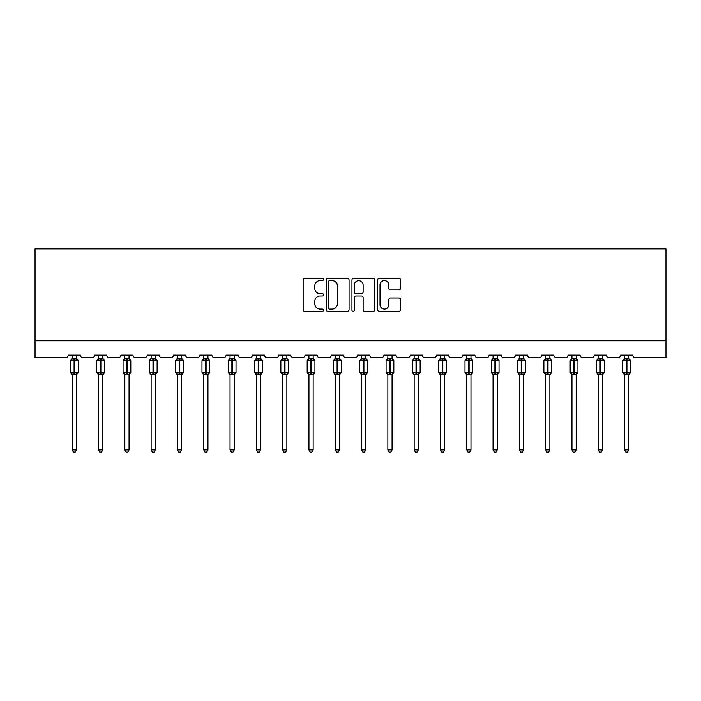 <?xml version="1.0" encoding="UTF-8"?>
<svg xmlns="http://www.w3.org/2000/svg" width="701" height="701" viewBox="0 0 701 701"><rect width="100%" height="100%" fill="white"/><g stroke="black" fill="none" stroke-linecap="round" stroke-linejoin="round"><path stroke-width="1.05" d="M323.529 279.427A1.157 1.157 0 0 0 322.364 278.271L304.786 278.271A1.656 1.656 0 0 0 303.13 279.927L303.13 309.711A1.656 1.656 0 0 0 304.786 311.367L322.364 311.367A1.157 1.157 0 0 0 323.529 310.21A1.157 1.157 0 0 0 322.364 309.053L320.094 309.053A5.293 5.293 0 0 1 314.793 303.761L314.793 301.272A5.293 5.293 0 0 1 320.094 295.98L322.364 295.98A1.157 1.157 0 0 0 323.529 294.823A1.157 1.157 0 0 0 322.364 293.658L320.094 293.658A5.293 5.293 0 0 1 314.793 288.365L314.793 285.885A5.293 5.293 0 0 1 320.094 280.584L322.364 280.584A1.157 1.157 0 0 0 323.529 279.427M398.869 289.934A1.656 1.656 0 0 0 400.516 288.286L400.516 279.927A1.656 1.656 0 0 0 398.869 278.271L379.337 278.271A1.656 1.656 0 0 0 377.681 279.927L377.681 309.711A1.656 1.656 0 0 0 379.337 311.367L398.869 311.367A1.656 1.656 0 0 0 400.516 309.711L400.516 299.616A1.656 1.656 0 0 0 398.869 297.96L390.51 297.96A1.656 1.656 0 0 0 388.853 299.616L388.853 304.628A4.425 4.425 0 0 1 384.428 309.053A4.425 4.425 0 0 1 379.995 304.628L379.995 285.018A4.425 4.425 0 0 1 384.428 280.584A4.425 4.425 0 0 1 388.853 285.018L388.853 288.286A1.656 1.656 0 0 0 390.51 289.934L398.869 289.934M665.95 340.765L665.95 248.873L35.05 248.873L35.05 357.624L65.736 357.624A2.532 2.532 0 0 0 68.26 355.092L80.405 355.092A2.532 2.532 0 0 0 82.928 357.624L92.033 357.624A2.532 2.532 0 0 0 94.565 355.092L106.701 355.092A2.532 2.532 0 0 0 109.233 357.624L118.338 357.624A2.532 2.532 0 0 0 120.87 355.092L133.006 355.092A2.532 2.532 0 0 0 135.538 357.624L144.643 357.624A2.532 2.532 0 0 0 147.166 355.092L159.311 355.092A2.532 2.532 0 0 0 161.835 357.624L170.939 357.624A2.532 2.532 0 0 0 173.471 355.092L185.607 355.092A2.532 2.532 0 0 0 188.14 357.624L197.244 357.624A2.532 2.532 0 0 0 199.776 355.092L211.912 355.092A2.532 2.532 0 0 0 214.436 357.624L223.54 357.624A2.532 2.532 0 0 0 226.072 355.092L238.209 355.092A2.532 2.532 0 0 0 240.741 357.624L249.845 357.624A2.532 2.532 0 0 0 252.378 355.092L264.514 355.092A2.532 2.532 0 0 0 267.046 357.624L276.15 357.624A2.532 2.532 0 0 0 278.674 355.092L290.819 355.092A2.532 2.532 0 0 0 293.342 357.624L302.446 357.624A2.532 2.532 0 0 0 304.979 355.092L317.115 355.092A2.532 2.532 0 0 0 319.647 357.624L328.751 357.624A2.532 2.532 0 0 0 331.284 355.092L343.42 355.092A2.532 2.532 0 0 0 345.943 357.624L355.056 357.624A2.532 2.532 0 0 0 357.58 355.092L369.716 355.092A2.532 2.532 0 0 0 372.249 357.624L381.353 357.624A2.532 2.532 0 0 0 383.885 355.092L396.021 355.092A2.532 2.532 0 0 0 398.554 357.624L407.658 357.624A2.532 2.532 0 0 0 410.181 355.092L422.326 355.092A2.532 2.532 0 0 0 424.85 357.624L433.954 357.624A2.532 2.532 0 0 0 436.486 355.092L448.622 355.092A2.532 2.532 0 0 0 451.155 357.624L460.259 357.624A2.532 2.532 0 0 0 462.791 355.092L474.928 355.092A2.532 2.532 0 0 0 477.46 357.624L486.564 357.624A2.532 2.532 0 0 0 489.088 355.092L501.224 355.092A2.532 2.532 0 0 0 503.756 357.624L512.86 357.624A2.532 2.532 0 0 0 515.393 355.092L527.529 355.092A2.532 2.532 0 0 0 530.061 357.624L539.165 357.624A2.532 2.532 0 0 0 541.689 355.092L553.834 355.092A2.532 2.532 0 0 0 556.357 357.624L565.462 357.624A2.532 2.532 0 0 0 567.994 355.092L580.13 355.092A2.532 2.532 0 0 0 582.662 357.624L591.767 357.624A2.532 2.532 0 0 0 594.299 355.092L606.435 355.092A2.532 2.532 0 0 0 608.967 357.624L618.072 357.624A2.532 2.532 0 0 0 620.595 355.092L632.74 355.092A2.532 2.532 0 0 0 635.264 357.624L665.95 357.624L665.95 340.765L35.05 340.765M349.054 279.927A1.656 1.656 0 0 0 347.398 278.271L327.866 278.271A1.656 1.656 0 0 0 326.21 279.927L326.21 309.711A1.656 1.656 0 0 0 327.866 311.367L347.398 311.367A1.656 1.656 0 0 0 349.054 309.711L349.054 279.927M353.602 278.271L373.134 278.271A1.656 1.656 0 0 1 374.79 279.927L374.79 309.711A1.656 1.656 0 0 1 373.134 311.367L364.774 311.367A1.656 1.656 0 0 1 363.118 309.711L363.118 297.636A1.656 1.656 0 0 0 361.462 295.98L355.924 295.98A1.656 1.656 0 0 0 354.268 297.636L354.268 310.21A1.157 1.157 0 0 1 353.102 311.367A1.157 1.157 0 0 1 351.946 310.21L351.946 279.927A1.656 1.656 0 0 1 353.602 278.271M329.689 280.584A1.157 1.157 0 0 0 328.532 281.749L328.532 307.897A1.157 1.157 0 0 0 329.689 309.053L332.09 309.053A5.293 5.293 0 0 0 337.383 303.761L337.383 285.885A5.293 5.293 0 0 0 332.09 280.584L329.689 280.584M363.118 285.097A4.425 4.425 0 0 0 358.693 280.672A4.425 4.425 0 0 0 354.268 285.097L354.268 292.01A1.656 1.656 0 0 0 355.924 293.658L361.462 293.658A1.656 1.656 0 0 0 363.118 292.01L363.118 285.097M72.229 449.928L76.444 449.928L75.173 452.127L73.491 452.127L72.229 449.928L72.229 374.755A1.858 1.77 180 0 0 71.257 373.212L71.616 372.669L74.078 373.256L74.586 372.503L74.586 359.946L77.049 360.533L77.662 359.911A0.841 0.841 0 0 1 78.214 360.7L70.459 360.7L70.459 372.503L74.078 372.503L74.078 359.946L71.616 360.533L71.257 359.99A1.858 1.77 0 0 0 72.229 358.439L76.444 358.526L76.444 355.092M76.444 449.928L76.444 374.676L74.078 374.93L74.078 373.256L74.586 372.503L78.214 372.503A0.841 0.841 0 0 1 77.662 373.291L76.444 375.035M74.078 374.93L72.229 374.763M72.229 355.092L72.229 358.448M74.586 374.93L74.586 373.256L77.049 372.669L77.662 373.291M72.221 358.526L71.616 360.533L72.221 358.526M77.049 360.533L76.444 358.526M76.444 374.676L77.049 372.669M72.221 374.676L71.616 372.669M98.526 449.928L102.74 449.928L101.479 452.127L99.796 452.127L98.526 449.928L98.526 374.755A1.858 1.77 180 0 0 97.553 373.212L97.912 372.669L100.383 373.256L100.891 372.503L100.891 359.946L103.354 360.533L103.958 359.911A0.841 0.841 0 0 1 104.51 360.7L96.756 360.7L96.756 372.503L100.383 372.503L100.383 359.946L97.912 360.533L97.553 359.99A1.858 1.77 0 0 0 98.526 358.439L102.74 358.526L102.74 355.092M102.74 449.928L102.74 374.676L100.383 374.93L100.383 373.256L100.891 372.503L104.51 372.503A0.841 0.841 0 0 1 103.958 373.291L102.74 375.035M100.383 374.93L98.526 374.763M98.526 355.092L98.526 358.448M100.891 374.93L100.891 373.256L103.354 372.669L103.958 373.291M98.526 358.526L97.912 360.533L98.526 358.526M103.354 360.533L102.74 358.526M102.74 374.676L103.354 372.669M98.526 374.676L97.912 372.669M124.831 449.928L129.045 449.928L127.775 452.127L126.092 452.127L124.831 449.928L124.831 374.755A1.858 1.77 180 0 0 123.858 373.212L124.217 372.669L126.688 373.256L127.188 372.503L127.188 359.946L129.659 360.533L130.263 359.911A0.841 0.841 0 0 1 130.815 360.7L123.061 360.7L123.061 372.503L126.688 372.503L126.688 359.946L124.217 360.533L123.858 359.99A1.858 1.77 0 0 0 124.831 358.439L129.045 358.526L129.045 355.092M129.045 449.928L129.045 374.676L126.688 374.93L126.688 373.256L127.188 372.503L130.815 372.503A0.841 0.841 0 0 1 130.263 373.291L129.045 375.035M126.688 374.93L124.831 374.763M124.831 355.092L124.831 358.448M127.188 374.93L127.188 373.256L129.659 372.669L130.263 373.291M124.831 358.526L124.217 360.533L124.831 358.526M129.659 360.533L129.045 358.526M129.045 374.676L129.659 372.669M124.831 374.676L124.217 372.669M151.127 449.928L155.342 449.928L154.08 452.127L152.397 452.127L151.127 449.928L151.127 374.755A1.858 1.77 180 0 0 150.154 373.212L150.522 372.669L152.984 373.256L153.493 372.503L153.493 359.946L155.955 360.533L156.56 359.911A0.841 0.841 0 0 1 157.12 360.7L149.357 360.7L149.357 372.503L152.984 372.503L152.984 359.946L150.522 360.533L150.154 359.99A1.858 1.77 0 0 0 151.127 358.439L155.35 358.526L155.342 355.092M155.342 449.928L155.35 374.676L152.984 374.93L152.984 373.256L153.493 372.503L157.12 372.503A0.841 0.841 0 0 1 156.56 373.291L155.342 375.035M152.984 374.93L151.127 374.763M151.127 355.092L151.127 358.448M153.493 374.93L153.493 373.256L155.955 372.669L156.56 373.291M151.127 358.526L150.522 360.533L151.127 358.526M155.955 360.533L155.35 358.526M155.35 374.676L155.955 372.669M151.127 374.676L150.522 372.669M177.432 449.928L181.647 449.928L180.385 452.127L178.694 452.127L177.432 449.928L177.432 374.755A1.858 1.77 180 0 0 176.459 373.212L176.818 372.669L179.29 373.256L179.789 372.503L179.789 359.946L182.26 360.533L182.865 359.911A0.841 0.841 0 0 1 183.417 360.7L175.662 360.7L175.662 372.503L179.29 372.503L179.29 359.946L176.818 360.533L176.459 359.99A1.858 1.77 0 0 0 177.432 358.439L181.647 358.526L181.647 355.092M181.647 449.928L181.647 374.676L179.29 374.93L179.29 373.256L179.789 372.503L183.417 372.503A0.841 0.841 0 0 1 182.865 373.291L181.647 375.035M179.29 374.93L177.432 374.763M177.432 355.092L177.432 358.448M179.789 374.93L179.789 373.256L182.26 372.669L182.865 373.291M177.432 358.526L176.818 360.533L177.432 358.526M182.26 360.533L181.647 358.526M181.647 374.676L182.26 372.669M177.432 374.676L176.818 372.669M203.737 449.928L207.952 449.928L206.681 452.127L204.999 452.127L203.737 449.928L203.737 374.755A1.858 1.77 180 0 0 202.764 373.212L203.124 372.669L205.586 373.256L206.094 372.503L206.094 359.946L208.556 360.533L209.17 359.911A0.841 0.841 0 0 1 209.722 360.7L201.967 360.7L201.967 372.503L205.586 372.503L205.586 359.946L203.124 360.533L202.764 359.99A1.858 1.77 0 0 0 203.737 358.439L207.952 358.526L207.952 355.092M207.952 449.928L207.952 374.676L205.586 374.93L205.586 373.256L206.094 372.503L209.722 372.503A0.841 0.841 0 0 1 209.17 373.291L207.952 375.035M205.586 374.93L203.737 374.763M203.737 355.092L203.737 358.448M206.094 374.93L206.094 373.256L208.556 372.669L209.17 373.291M203.737 358.526L203.124 360.533L203.737 358.526M208.556 360.533L207.952 358.526M207.952 374.676L208.556 372.669M203.737 374.676L203.124 372.669M230.033 449.928L234.248 449.928L232.986 452.127L231.304 452.127L230.033 449.928L230.033 374.755A1.858 1.77 180 0 0 229.061 373.212L229.42 372.669L231.891 373.256L232.399 372.503L232.399 359.946L234.861 360.533L235.466 359.911A0.841 0.841 0 0 1 236.018 360.7L228.263 360.7L228.263 372.503L231.891 372.503L231.891 359.946L229.42 360.533L229.061 359.99A1.858 1.77 0 0 0 230.033 358.439L234.248 358.526L234.248 355.092M234.248 449.928L234.248 374.676L231.891 374.93L231.891 373.256L232.399 372.503L236.018 372.503A0.841 0.841 0 0 1 235.466 373.291L234.248 375.035M231.891 374.93L230.033 374.763M230.033 355.092L230.033 358.448M232.399 374.93L232.399 373.256L234.861 372.669L235.466 373.291M230.033 358.526L229.42 360.533L230.033 358.526M234.861 360.533L234.248 358.526M234.248 374.676L234.861 372.669M230.033 374.676L229.42 372.669M256.338 449.928L260.553 449.928L259.282 452.127L257.6 452.127L256.338 449.928L256.338 374.755A1.858 1.77 180 0 0 255.366 373.212L255.725 372.669L258.196 373.256L258.695 372.503L258.695 359.946L261.166 360.533L261.771 359.911A0.841 0.841 0 0 1 262.323 360.7L254.568 360.7L254.568 372.503L258.196 372.503L258.196 359.946L255.725 360.533L255.366 359.99A1.858 1.77 0 0 0 256.338 358.439L260.553 358.526L260.553 355.092M260.553 449.928L260.553 374.676L258.196 374.93L258.196 373.256L258.695 372.503L262.323 372.503A0.841 0.841 0 0 1 261.771 373.291L260.553 375.035M258.196 374.93L256.338 374.763M256.338 355.092L256.338 358.448M258.695 374.93L258.695 373.256L261.166 372.669L261.771 373.291M256.338 358.526L255.725 360.533L256.338 358.526M261.166 360.533L260.553 358.526M260.553 374.676L261.166 372.669M256.338 374.676L255.725 372.669M282.634 449.928L286.858 449.928L285.587 452.127L283.905 452.127L282.634 449.928L282.634 374.755A1.858 1.77 180 0 0 281.662 373.212L282.03 372.669L284.492 373.256L285 372.503L285 359.946L287.463 360.533L288.067 359.911A0.841 0.841 0 0 1 288.628 360.7L280.864 360.7L280.864 372.503L284.492 372.503L284.492 359.946L282.03 360.533L281.662 359.99A1.858 1.77 0 0 0 282.634 358.439L286.858 358.526L286.858 355.092M286.858 449.928L286.858 374.676L284.492 374.93L284.492 373.256L285 372.503L288.628 372.503A0.841 0.841 0 0 1 288.067 373.291L286.858 375.035M284.492 374.93L282.634 374.763M282.634 355.092L282.634 358.448M285 374.93L285 373.256L287.463 372.669L288.067 373.291M282.634 358.526L282.03 360.533L282.634 358.526M287.463 360.533L286.858 358.526M286.858 374.676L287.463 372.669M282.634 374.676L282.03 372.669M308.939 449.928L313.154 449.928L311.892 452.127L310.201 452.127L308.939 449.928L308.939 374.755A1.858 1.77 180 0 0 307.967 373.212L308.326 372.669L310.797 373.256L311.297 372.503L311.297 359.946L313.768 360.533L314.372 359.911A0.841 0.841 0 0 1 314.924 360.7L307.169 360.7L307.169 372.503L310.797 372.503L310.797 359.946L308.326 360.533L307.967 359.99A1.858 1.77 0 0 0 308.939 358.439L313.154 358.526L313.154 355.092M313.154 449.928L313.154 374.676L310.797 374.93L310.797 373.256L311.297 372.503L314.924 372.503A0.841 0.841 0 0 1 314.372 373.291L313.154 375.035M310.797 374.93L308.939 374.763M308.939 355.092L308.939 358.448M311.297 374.93L311.297 373.256L313.768 372.669L314.372 373.291M308.939 358.526L308.326 360.533L308.939 358.526M313.768 360.533L313.154 358.526M313.154 374.676L313.768 372.669M308.939 374.676L308.326 372.669M335.244 449.928L339.459 449.928L338.189 452.127L336.506 452.127L335.244 449.928L335.244 374.755A1.858 1.77 180 0 0 334.272 373.212L334.631 372.669L337.093 373.256L337.602 372.503L337.602 359.946L340.073 360.533L340.677 359.911A0.841 0.841 0 0 1 341.229 360.7L333.474 360.7L333.474 372.503L337.093 372.503L337.093 359.946L334.631 360.533L334.272 359.99A1.858 1.77 0 0 0 335.244 358.439L339.459 358.526L339.459 355.092M339.459 449.928L339.459 374.676L337.093 374.93L337.093 373.256L337.602 372.503L341.229 372.503A0.841 0.841 0 0 1 340.677 373.291L339.459 375.035M337.093 374.93L335.244 374.763M335.244 355.092L335.244 358.448M337.602 374.93L337.602 373.256L340.073 372.669L340.677 373.291M335.244 358.526L334.631 360.533L335.244 358.526M340.073 360.533L339.459 358.526M339.459 374.676L340.073 372.669M335.244 374.676L334.631 372.669M361.541 449.928L365.756 449.928L364.494 452.127L362.811 452.127L361.541 449.928L361.541 374.755A1.858 1.77 180 0 0 360.568 373.212L360.927 372.669L363.398 373.256L363.907 372.503L363.907 359.946L366.369 360.533L366.974 359.911A0.841 0.841 0 0 1 367.526 360.7L359.771 360.7L359.771 372.503L363.398 372.503L363.398 359.946L360.927 360.533L360.568 359.99A1.858 1.77 0 0 0 361.541 358.439L365.756 358.526L365.756 355.092M365.756 449.928L365.756 374.676L363.398 374.93L363.398 373.256L363.907 372.503L367.526 372.503A0.841 0.841 0 0 1 366.974 373.291L365.756 375.035M363.398 374.93L361.541 374.763M361.541 355.092L361.541 358.448M363.907 374.93L363.907 373.256L366.369 372.669L366.974 373.291M361.541 358.526L360.927 360.533L361.541 358.526M366.369 360.533L365.756 358.526M365.756 374.676L366.369 372.669M361.541 374.676L360.927 372.669M387.846 449.928L392.061 449.928L390.799 452.127L389.108 452.127L387.846 449.928L387.846 374.755A1.858 1.77 180 0 0 386.873 373.212L387.232 372.669L389.703 373.256L390.203 372.503L390.203 359.946L392.674 360.533L393.279 359.911A0.841 0.841 0 0 1 393.831 360.7L386.076 360.7L386.076 372.503L389.703 372.503L389.703 359.946L387.232 360.533L386.873 359.99A1.858 1.77 0 0 0 387.846 358.439L392.061 358.526L392.061 355.092M392.061 449.928L392.061 374.676L389.703 374.93L389.703 373.256L390.203 372.503L393.831 372.503A0.841 0.841 0 0 1 393.279 373.291L392.061 375.035M389.703 374.93L387.846 374.763M387.846 355.092L387.846 358.448M390.203 374.93L390.203 373.256L392.674 372.669L393.279 373.291M387.846 358.526L387.232 360.533L387.846 358.526M392.674 360.533L392.061 358.526M392.061 374.676L392.674 372.669M387.846 374.676L387.232 372.669M414.142 449.928L418.366 449.928L417.095 452.127L415.413 452.127L414.142 449.928L414.142 374.755A1.858 1.77 180 0 0 413.169 373.212L413.537 372.669L416 373.256L416.508 372.503L416.508 359.946L418.97 360.533L419.575 359.911A0.841 0.841 0 0 1 420.136 360.7L412.372 360.7L412.372 372.503L416 372.503L416 359.946L413.537 360.533L413.169 359.99A1.858 1.77 0 0 0 414.142 358.439L418.366 358.526L418.366 355.092M418.366 449.928L418.366 374.676L416 374.93L416 373.256L416.508 372.503L420.136 372.503A0.841 0.841 0 0 1 419.575 373.291L418.366 375.035M416 374.93L414.142 374.763M414.142 355.092L414.142 358.448M416.508 374.93L416.508 373.256L418.97 372.669L419.575 373.291M414.142 358.526L413.537 360.533L414.142 358.526M418.97 360.533L418.366 358.526M418.366 374.676L418.97 372.669M414.142 374.676L413.537 372.669M440.447 449.928L444.662 449.928L443.4 452.127L441.718 452.127L440.447 449.928L440.447 374.755A1.858 1.77 180 0 0 439.474 373.212L439.834 372.669L442.305 373.256L442.804 372.503L442.804 359.946L445.275 360.533L445.88 359.911A0.841 0.841 0 0 1 446.432 360.7L438.677 360.7L438.677 372.503L442.305 372.503L442.305 359.946L439.834 360.533L439.474 359.99A1.858 1.77 0 0 0 440.447 358.439L444.662 358.526L444.662 355.092M444.662 449.928L444.662 374.676L442.305 374.93L442.305 373.256L442.804 372.503L446.432 372.503A0.841 0.841 0 0 1 445.88 373.291L444.662 375.035M442.305 374.93L440.447 374.763M440.447 355.092L440.447 358.448M442.804 374.93L442.804 373.256L445.275 372.669L445.88 373.291M440.447 358.526L439.834 360.533L440.447 358.526M445.275 360.533L444.662 358.526M444.662 374.676L445.275 372.669M440.447 374.676L439.834 372.669M466.752 449.928L470.967 449.928L469.696 452.127L468.014 452.127L466.752 449.928L466.752 374.755A1.858 1.77 180 0 0 465.779 373.212L466.139 372.669L468.601 373.256L469.109 372.503L469.109 359.946L471.58 360.533L472.185 359.911A0.841 0.841 0 0 1 472.737 360.7L464.982 360.7L464.982 372.503L468.601 372.503L468.601 359.946L466.139 360.533L465.779 359.99A1.858 1.77 0 0 0 466.752 358.439L470.967 358.526L470.967 355.092M470.967 449.928L470.967 374.676L468.601 374.93L468.601 373.256L469.109 372.503L472.737 372.503A0.841 0.841 0 0 1 472.185 373.291L470.967 375.035M468.601 374.93L466.752 374.763M466.752 355.092L466.752 358.448M469.109 374.93L469.109 373.256L471.58 372.669L472.185 373.291M466.752 358.526L466.139 360.533L466.752 358.526M471.58 360.533L470.967 358.526M470.967 374.676L471.58 372.669M466.752 374.676L466.139 372.669M493.048 449.928L497.263 449.928L496.001 452.127L494.319 452.127L493.048 449.928L493.048 374.755A1.858 1.77 180 0 0 492.076 373.212L492.444 372.669L494.906 373.256L495.414 372.503L495.414 359.946L497.876 360.533L498.481 359.911A0.841 0.841 0 0 1 499.033 360.7L491.278 360.7L491.278 372.503L494.906 372.503L494.906 359.946L492.444 360.533L492.076 359.99A1.858 1.77 0 0 0 493.048 358.439L497.263 358.526L497.263 355.092M497.263 449.928L497.263 374.676L494.906 374.93L494.906 373.256L495.414 372.503L499.033 372.503A0.841 0.841 0 0 1 498.481 373.291L497.263 375.035M494.906 374.93L493.048 374.763M493.048 355.092L493.048 358.448M495.414 374.93L495.414 373.256L497.876 372.669L498.481 373.291M493.048 358.526L492.444 360.533L493.048 358.526M497.876 360.533L497.263 358.526M497.263 374.676L497.876 372.669M493.048 374.676L492.444 372.669M519.353 449.928L523.568 449.928L522.306 452.127L520.615 452.127L519.353 449.928L519.353 374.755A1.858 1.77 180 0 0 518.381 373.212L518.74 372.669L521.211 373.256L521.71 372.503L521.71 359.946L524.182 360.533L524.786 359.911A0.841 0.841 0 0 1 525.338 360.7L517.583 360.7L517.583 372.503L521.211 372.503L521.211 359.946L518.74 360.533L518.381 359.99A1.858 1.77 0 0 0 519.353 358.439L523.568 358.526L523.568 355.092M523.568 449.928L523.568 374.676L521.211 374.93L521.211 373.256L521.71 372.503L525.338 372.503A0.841 0.841 0 0 1 524.786 373.291L523.568 375.035M521.211 374.93L519.353 374.763M519.353 355.092L519.353 358.448M521.71 374.93L521.71 373.256L524.182 372.669L524.786 373.291M519.353 358.526L518.74 360.533L519.353 358.526M524.182 360.533L523.568 358.526M523.568 374.676L524.182 372.669M519.353 374.676L518.74 372.669M545.658 449.928L549.873 449.928L548.603 452.127L546.92 452.127L545.658 449.928L545.658 374.755A1.858 1.77 180 0 0 544.677 373.212L545.045 372.669L547.507 373.256L548.016 372.503L548.016 359.946L550.478 360.533L551.082 359.911A0.841 0.841 0 0 1 551.643 360.7L543.88 360.7L543.88 372.503L547.507 372.503L547.507 359.946L545.045 360.533L544.677 359.99A1.858 1.77 0 0 0 545.658 358.439L549.873 358.526L549.873 355.092M549.873 449.928L549.873 374.676L547.507 374.93L547.507 373.256L548.016 372.503L551.643 372.503A0.841 0.841 0 0 1 551.082 373.291L549.873 375.035M547.507 374.93L545.658 374.763M545.658 355.092L545.658 358.448M548.016 374.93L548.016 373.256L550.478 372.669L551.082 373.291M545.65 358.526L545.045 360.533L545.65 358.526M550.478 360.533L549.873 358.526M549.873 374.676L550.478 372.669M545.65 374.676L545.045 372.669M571.955 449.928L576.169 449.928L574.908 452.127L573.225 452.127L571.955 449.928L571.955 374.755A1.858 1.77 180 0 0 570.982 373.212L571.341 372.669L573.812 373.256L574.312 372.503L574.312 359.946L576.783 360.533L577.387 359.911A0.841 0.841 0 0 1 577.939 360.7L570.185 360.7L570.185 372.503L573.812 372.503L573.812 359.946L571.341 360.533L570.982 359.99A1.858 1.77 0 0 0 571.955 358.439L576.169 358.526L576.169 355.092M576.169 449.928L576.169 374.676L573.812 374.93L573.812 373.256L574.312 372.503L577.939 372.503A0.841 0.841 0 0 1 577.387 373.291L576.169 375.035M573.812 374.93L571.955 374.763M571.955 355.092L571.955 358.448M574.312 374.93L574.312 373.256L576.783 372.669L577.387 373.291M571.955 358.526L571.341 360.533L571.955 358.526M576.783 360.533L576.169 358.526M576.169 374.676L576.783 372.669M571.955 374.676L571.341 372.669M598.26 449.928L602.474 449.928L601.204 452.127L599.521 452.127L598.26 449.928L598.26 374.755A1.858 1.77 180 0 0 597.287 373.212L597.646 372.669L600.109 373.256L600.617 372.503L600.617 359.946L603.088 360.533L603.692 359.911A0.841 0.841 0 0 1 604.244 360.7L596.49 360.7L596.49 372.503L600.109 372.503L600.109 359.946L597.646 360.533L597.287 359.99A1.858 1.77 0 0 0 598.26 358.439L602.474 358.526L602.474 355.092M602.474 449.928L602.474 374.676L600.109 374.93L600.109 373.256L600.617 372.503L604.244 372.503A0.841 0.841 0 0 1 603.692 373.291L602.474 375.035M600.109 374.93L598.26 374.763M598.26 355.092L598.26 358.448M600.617 374.93L600.617 373.256L603.088 372.669L603.692 373.291M598.26 358.526L597.646 360.533L598.26 358.526M603.088 360.533L602.474 358.526M602.474 374.676L603.088 372.669M598.26 374.676L597.646 372.669M624.556 449.928L628.771 449.928L627.509 452.127L625.827 452.127L624.556 449.928L624.556 374.755A1.858 1.77 180 0 0 623.583 373.212L623.951 372.669L626.414 373.256L626.922 372.503L626.922 359.946L629.384 360.533L629.989 359.911A0.841 0.841 0 0 1 630.541 360.7L622.786 360.7L622.786 372.503L626.414 372.503L626.414 359.946L623.951 360.533L623.583 359.99A1.858 1.77 0 0 0 624.556 358.439L628.779 358.526L628.771 355.092M628.771 449.928L628.779 374.676L626.414 374.93L626.414 373.256L626.922 372.503L630.541 372.503A0.841 0.841 0 0 1 629.989 373.291L628.771 375.035M626.414 374.93L624.556 374.763M624.556 355.092L624.556 358.448M626.922 374.93L626.922 373.256L629.384 372.669L629.989 373.291M624.556 358.526L623.951 360.533L624.556 358.526M629.384 360.533L628.779 358.526M628.779 374.676L629.384 372.669M624.556 374.676L623.951 372.669M74.586 358.272L74.586 359.946L74.078 359.946L74.078 358.272M77.417 359.99A1.858 1.77 0 0 1 76.444 358.439M76.444 374.763A1.858 1.77 180 0 1 77.417 373.212M100.891 358.272L100.891 359.946L100.383 359.946L100.383 358.272M103.713 359.99A1.858 1.77 0 0 1 102.74 358.439M102.74 374.763A1.858 1.77 180 0 1 103.713 373.212M127.188 358.272L127.188 359.946L126.688 359.946L126.688 358.272M130.018 359.99A1.858 1.77 0 0 1 129.045 358.439M129.045 374.763A1.858 1.77 180 0 1 130.018 373.212M153.493 358.272L153.493 359.946L152.984 359.946L152.984 358.272M156.323 359.99A1.858 1.77 0 0 1 155.342 358.439M155.342 374.763A1.858 1.77 180 0 1 156.323 373.212M179.789 358.272L179.789 359.946L179.29 359.946L179.29 358.272M182.619 359.99A1.858 1.77 0 0 1 181.647 358.439M181.647 374.763A1.858 1.77 180 0 1 182.619 373.212M206.094 358.272L206.094 359.946L205.586 359.946L205.586 358.272M208.924 359.99A1.858 1.77 0 0 1 207.952 358.439M207.952 374.763A1.858 1.77 180 0 1 208.924 373.212M232.399 358.272L232.399 359.946L231.891 359.946L231.891 358.272M235.221 359.99A1.858 1.77 0 0 1 234.248 358.439M234.248 374.763A1.858 1.77 180 0 1 235.221 373.212M258.695 358.272L258.695 359.946L258.196 359.946L258.196 358.272M261.526 359.99A1.858 1.77 0 0 1 260.553 358.439M260.553 374.763A1.858 1.77 180 0 1 261.526 373.212M285 358.272L285 359.946L284.492 359.946L284.492 358.272M287.831 359.99A1.858 1.77 0 0 1 286.858 358.439M286.858 374.763A1.858 1.77 180 0 1 287.831 373.212M311.297 358.272L311.297 359.946L310.797 359.946L310.797 358.272M314.127 359.99A1.858 1.77 0 0 1 313.154 358.439M313.154 374.763A1.858 1.77 180 0 1 314.127 373.212M337.602 358.272L337.602 359.946L337.093 359.946L337.093 358.272M340.432 359.99A1.858 1.77 0 0 1 339.459 358.439M339.459 374.763A1.858 1.77 180 0 1 340.432 373.212M363.907 358.272L363.907 359.946L363.398 359.946L363.398 358.272M366.728 359.99A1.858 1.77 0 0 1 365.756 358.439M365.756 374.763A1.858 1.77 180 0 1 366.728 373.212M390.203 358.272L390.203 359.946L389.703 359.946L389.703 358.272M393.033 359.99A1.858 1.77 0 0 1 392.061 358.439M392.061 374.763A1.858 1.77 180 0 1 393.033 373.212M416.508 358.272L416.508 359.946L416 359.946L416 358.272M419.338 359.99A1.858 1.77 0 0 1 418.366 358.439M418.366 374.763A1.858 1.77 180 0 1 419.338 373.212M442.804 358.272L442.804 359.946L442.305 359.946L442.305 358.272M445.634 359.99A1.858 1.77 0 0 1 444.662 358.439M444.662 374.763A1.858 1.77 180 0 1 445.634 373.212M469.109 358.272L469.109 359.946L468.601 359.946L468.601 358.272M471.939 359.99A1.858 1.77 0 0 1 470.967 358.439M470.967 374.763A1.858 1.77 180 0 1 471.939 373.212M495.414 358.272L495.414 359.946L494.906 359.946L494.906 358.272M498.236 359.99A1.858 1.77 0 0 1 497.263 358.439M497.263 374.763A1.858 1.77 180 0 1 498.236 373.212M521.71 358.272L521.71 359.946L521.211 359.946L521.211 358.272M524.541 359.99A1.858 1.77 0 0 1 523.568 358.439M523.568 374.763A1.858 1.77 180 0 1 524.541 373.212M548.016 358.272L548.016 359.946L547.507 359.946L547.507 358.272M550.846 359.99A1.858 1.77 0 0 1 549.873 358.439M549.873 374.763A1.858 1.77 180 0 1 550.846 373.212M574.312 358.272L574.312 359.946L573.812 359.946L573.812 358.272M577.142 359.99A1.858 1.77 0 0 1 576.169 358.439M576.169 374.763A1.858 1.77 180 0 1 577.142 373.212M600.617 358.272L600.617 359.946L600.109 359.946L600.109 358.272M603.447 359.99A1.858 1.77 0 0 1 602.474 358.439M602.474 374.763A1.858 1.77 180 0 1 603.447 373.212M626.922 358.272L626.922 359.946L626.414 359.946L626.414 358.272M629.743 359.99A1.858 1.77 0 0 1 628.771 358.439M628.771 374.763A1.858 1.77 180 0 1 629.743 373.212M78.214 372.503L78.214 360.7M72.229 375.035L70.459 372.503M72.229 358.167L70.459 360.7M77.662 359.911L76.444 358.167M104.51 372.503L104.51 360.7M98.526 375.035L96.756 372.503M98.526 358.167L96.756 360.7M103.958 359.911L102.74 358.167M130.815 372.503L130.815 360.7M124.831 375.035L123.061 372.503M124.831 358.167L123.061 360.7M130.263 359.911L129.045 358.167M157.12 372.503L157.12 360.7M151.127 375.035L149.357 372.503M151.127 358.167L149.357 360.7M156.56 359.911L155.342 358.167M183.417 372.503L183.417 360.7M177.432 375.035L175.662 372.503M177.432 358.167L175.662 360.7M182.865 359.911L181.647 358.167M209.722 372.503L209.722 360.7M203.737 375.035L201.967 372.503M203.737 358.167L201.967 360.7M209.17 359.911L207.952 358.167M236.018 372.503L236.018 360.7M230.033 375.035L228.263 372.503M230.033 358.167L228.263 360.7M235.466 359.911L234.248 358.167M262.323 372.503L262.323 360.7M256.338 375.035L254.568 372.503M256.338 358.167L254.568 360.7M261.771 359.911L260.553 358.167M288.628 372.503L288.628 360.7M282.634 375.035L280.864 372.503M282.634 358.167L280.864 360.7M288.067 359.911L286.858 358.167M314.924 372.503L314.924 360.7M308.939 375.035L307.169 372.503M308.939 358.167L307.169 360.7M314.372 359.911L313.154 358.167M341.229 372.503L341.229 360.7M335.244 375.035L333.474 372.503M335.244 358.167L333.474 360.7M340.677 359.911L339.459 358.167M367.526 372.503L367.526 360.7M361.541 375.035L359.771 372.503M361.541 358.167L359.771 360.7M366.974 359.911L365.756 358.167M393.831 372.503L393.831 360.7M387.846 375.035L386.076 372.503M387.846 358.167L386.076 360.7M393.279 359.911L392.061 358.167M420.136 372.503L420.136 360.7M414.142 375.035L412.372 372.503M414.142 358.167L412.372 360.7M419.575 359.911L418.366 358.167M446.432 372.503L446.432 360.7M440.447 375.035L438.677 372.503M440.447 358.167L438.677 360.7M445.88 359.911L444.662 358.167M472.737 372.503L472.737 360.7M466.752 375.035L464.982 372.503M466.752 358.167L464.982 360.7M472.185 359.911L470.967 358.167M499.033 372.503L499.033 360.7M493.048 375.035L491.278 372.503M493.048 358.167L491.278 360.7M498.481 359.911L497.263 358.167M525.338 372.503L525.338 360.7M519.353 375.035L517.583 372.503M519.353 358.167L517.583 360.7M524.786 359.911L523.568 358.167M551.643 372.503L551.643 360.7M545.658 375.035L543.88 372.503M545.658 358.167L543.88 360.7M551.082 359.911L549.873 358.167M577.939 372.503L577.939 360.7M571.955 375.035L570.185 372.503M571.955 358.167L570.185 360.7M577.387 359.911L576.169 358.167M604.244 372.503L604.244 360.7M598.26 375.035L596.49 372.503M598.26 358.167L596.49 360.7M603.692 359.911L602.474 358.167M630.541 372.503L630.541 360.7M624.556 375.035L622.786 372.503M624.556 358.167L622.786 360.7M629.989 359.911L628.771 358.167"/></g></svg>
